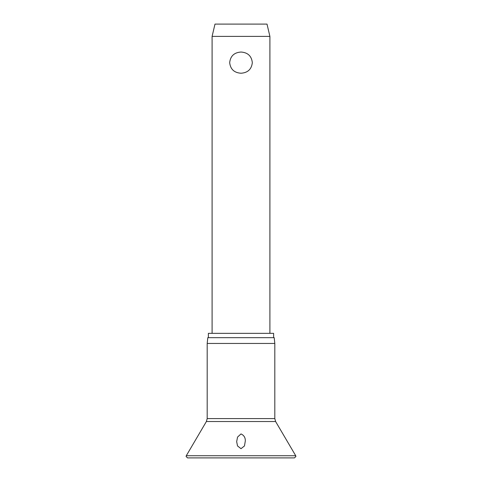 <?xml version="1.0" encoding="UTF-8"?>
<svg xmlns="http://www.w3.org/2000/svg" width="482" height="482" viewBox="0 0 482 482"><rect width="100%" height="100%" fill="white"/><g stroke="black" fill="none" stroke-linecap="round" stroke-linejoin="round"><path stroke-width="0.72" d="M241 448.688L237.53 445.946L236.668 441.657L237.554 437.066L241 433.933C243.976 435.276 245.416 437.62 245.314 440.964L244.47 445.946L241 448.688M241 343.455L207.188 343.455L207.188 418.593L274.812 418.593L274.812 343.455L241 343.455M274.812 343.455L274.204 337.671L207.796 337.671L207.188 343.455M273.625 337.671L273.625 333.339L208.375 333.339L208.375 337.671M212.098 36.385L214.99 24.1L267.01 24.1L269.902 36.385L212.098 36.385L212.098 333.339M241 73.234C234.198 72.77 230.42 69.239 229.673 62.636C230.42 56.033 234.198 52.502 241 52.038C247.802 52.502 251.58 56.033 252.327 62.636C251.58 69.239 247.802 72.77 241 73.234M295.713 455.725L186.287 455.725L186.088 456.454L187.534 457.9L294.466 457.9L295.912 456.454L295.713 455.725L275.614 421.521L206.386 421.521L186.287 455.725M206.386 421.521L207.188 418.593M269.902 36.385L269.902 333.339M274.812 418.593L275.614 421.521"/></g></svg>
